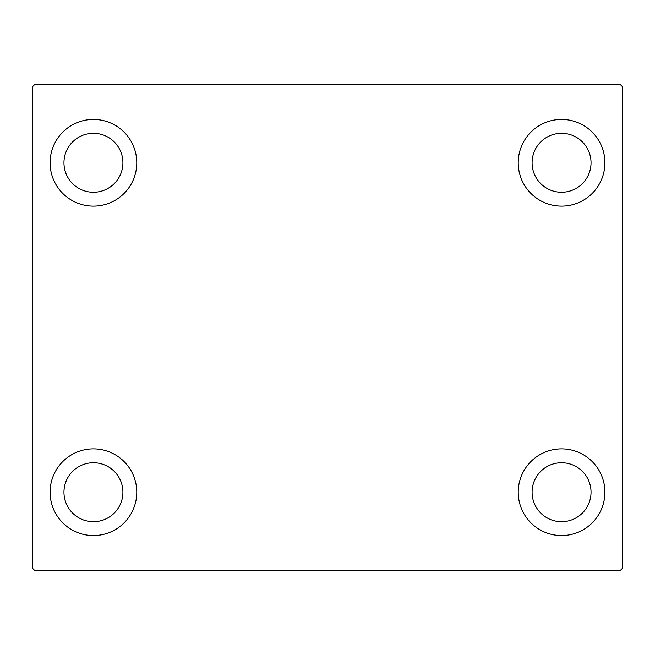 <?xml version="1.0" encoding="UTF-8"?>
<svg xmlns="http://www.w3.org/2000/svg" width="655" height="655" viewBox="0 0 655 655"><rect width="100%" height="100%" fill="white"/><g stroke="black" fill="none" stroke-linecap="round" stroke-linejoin="round"><path stroke-width="0.98" d="M50.091 492.216A43.345 43.345 0 0 1 93.436 448.871A43.345 43.345 0 0 1 136.78 492.216A43.345 43.345 0 0 1 93.436 535.561A43.345 43.345 0 0 1 50.091 492.216M518.22 162.784A43.345 43.345 0 0 1 561.564 119.439A43.345 43.345 0 0 1 604.909 162.784A43.345 43.345 0 0 1 561.564 206.128A43.345 43.345 0 0 1 518.22 162.784M518.22 492.216A43.345 43.345 0 0 1 561.564 448.871A43.345 43.345 0 0 1 604.909 492.216A43.345 43.345 0 0 1 561.564 535.561A43.345 43.345 0 0 1 518.22 492.216M50.091 162.784A43.345 43.345 0 0 1 93.436 119.439A43.345 43.345 0 0 1 136.78 162.784A43.345 43.345 0 0 1 93.436 206.128A43.345 43.345 0 0 1 50.091 162.784M63.961 162.784A29.475 29.475 0 0 1 93.436 133.309A29.475 29.475 0 0 1 122.911 162.784A29.475 29.475 0 0 1 93.436 192.259A29.475 29.475 0 0 1 63.961 162.784M532.089 492.216A29.475 29.475 0 0 1 561.564 462.741A29.475 29.475 0 0 1 591.039 492.216A29.475 29.475 0 0 1 561.564 521.691A29.475 29.475 0 0 1 532.089 492.216M532.089 162.784A29.475 29.475 0 0 1 561.564 133.309A29.475 29.475 0 0 1 591.039 162.784A29.475 29.475 0 0 1 561.564 192.259A29.475 29.475 0 0 1 532.089 162.784M63.961 492.216A29.475 29.475 0 0 1 93.436 462.741A29.475 29.475 0 0 1 122.911 492.216A29.475 29.475 0 0 1 93.436 521.691A29.475 29.475 0 0 1 63.961 492.216M620.514 84.765L34.486 84.765L32.75 86.501L32.75 568.499L34.486 570.235L620.514 570.235L622.25 568.499L622.25 86.501L620.514 84.765"/></g></svg>
